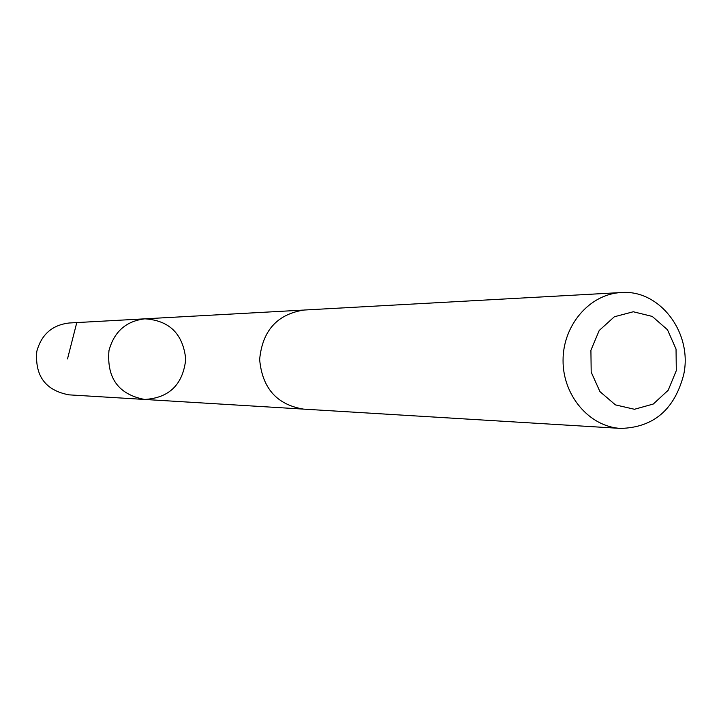 <?xml version="1.0" encoding="UTF-8"?>
<svg xmlns="http://www.w3.org/2000/svg" width="721" height="721" viewBox="0 0 721 721"><rect width="100%" height="100%" fill="white"/><g stroke="black" fill="none" stroke-linecap="round" stroke-linejoin="round"><path stroke-width="1.08" d="M108.952 350.658C114.107 331.669 126.085 321.061 144.867 318.826C169.435 320.439 183.053 333.913 185.748 359.256C182.918 384.581 169.21 397.974 144.642 399.452C118.586 394.459 106.69 378.201 108.952 350.658C114.107 331.669 126.085 321.061 144.867 318.826L69.144 322.999C52.227 325 41.448 334.454 36.807 351.37C34.77 375.893 45.477 390.385 68.937 394.847L144.642 399.452C118.586 394.459 106.69 378.201 108.952 350.658M621.069 292.555L303.883 310.048C277.143 314.266 262.399 330.741 259.641 359.464C262.237 388.204 276.891 404.76 303.604 409.122L620.682 428.418C653.568 427.517 674.577 409.564 683.706 374.569C692.791 333.012 659.778 289.229 621.069 292.555C589.805 294.015 562.966 325.063 563.056 360.32C562.768 395.586 589.427 426.787 620.682 428.418M676.298 370.639L676.046 349.081L667.475 329.74L652.244 316.42L633.299 311.76L614.355 316.762L599.205 330.497L590.914 350.28L591.184 372.117L599.944 391.62L615.419 404.878L634.471 409.276L653.298 404.03L668.205 390.232L676.298 370.639M76.57 323.405L67.504 358.923M302.91 310.111L144.867 318.826M302.622 409.059L144.642 399.452"/></g></svg>
